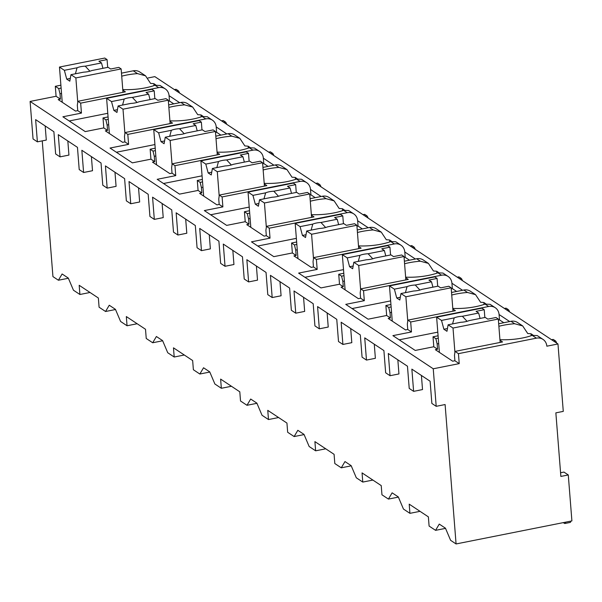 <?xml version="1.0" encoding="UTF-8"?>
<svg xmlns="http://www.w3.org/2000/svg" width="602" height="602" viewBox="0 0 602 602"><rect width="100%" height="100%" fill="white"/><g stroke="black" fill="none" stroke-linecap="round" stroke-linejoin="round"><path stroke-width="0.9" d="M560.567 472.758L563.954 472.081L568.28 474.955L560.861 476.43L555.857 412.859L563.276 411.384L557.971 343.975L154.834 76.627L148.062 77.974M133.26 70.81L137.489 73.61L145.549 75.814L139.837 72.029A10.482 9.308 123.6 0 0 133.26 70.81L121.484 73.151M60.892 85.198L55.301 86.312L56.084 96.267L30.1 101.437L33.057 138.972L37.384 141.839L46.294 140.07L45.18 125.961M42.253 140.876L52.938 276.604L58.409 280.231L68.372 278.252M551.56 339.724L552.997 339.438A4.033 1.392 78.8 0 1 553.479 339.566L555.337 340.792A4.033 1.392 78.8 0 1 556.692 343.125M563.314 522.619L564.428 523.356A4.033 1.392 -101.2 0 0 564.917 523.484A4.033 1.392 -101.2 0 0 565.647 522.16M570.839 521.121A4.033 1.392 78.8 0 1 570.109 522.453L564.917 523.484M504.416 308.457L505.853 308.171A4.033 1.392 78.8 0 1 506.335 308.299L508.193 309.526A4.033 1.392 78.8 0 1 509.548 311.859M457.272 277.191L458.709 276.905A4.033 1.392 78.8 0 1 459.191 277.033L461.049 278.267A4.033 1.392 78.8 0 1 462.404 280.6M410.12 245.932L411.565 245.646A4.033 1.392 78.8 0 1 412.046 245.767L413.905 247.001A4.033 1.392 78.8 0 1 415.26 249.333M362.976 214.666L364.421 214.38A4.033 1.392 78.8 0 1 364.902 214.508L366.761 215.734A4.033 1.392 78.8 0 1 368.115 218.067M315.832 183.399L317.277 183.113A4.033 1.392 78.8 0 1 317.758 183.241L319.617 184.468A4.033 1.392 78.8 0 1 320.964 186.801M268.688 152.133L270.132 151.847A4.033 1.392 78.8 0 1 270.614 151.975L272.473 153.209A4.033 1.392 78.8 0 1 273.82 155.542M221.544 120.874L222.988 120.588A4.033 1.392 78.8 0 1 223.47 120.709L225.329 121.943A4.033 1.392 78.8 0 1 226.676 124.275M174.399 89.608L175.837 89.322A4.033 1.392 78.8 0 1 176.326 89.45L178.184 90.676A4.033 1.392 78.8 0 1 179.531 93.009M58.409 280.231L62.111 273.978L68.297 278.079L73.444 290.202L79.908 294.491L79.186 285.295L98.367 298.02L99.089 307.208L105.553 311.497L109.255 305.237L115.441 309.345L120.588 321.468L127.052 325.757L126.33 316.562L145.511 329.279L146.233 338.474L152.697 342.764L156.4 336.503L162.585 340.604L167.732 352.734L174.196 357.016L173.474 347.828L192.655 360.545L193.377 369.741L199.841 374.023L203.544 367.769L209.729 371.87L214.876 383.993L221.34 388.282L220.618 379.094L239.799 391.812L240.522 401L246.986 405.289L250.688 399.036L256.873 403.137L262.02 415.26L268.484 419.549L267.762 410.353L286.943 423.078L287.666 432.266L294.13 436.555L297.832 430.295L304.018 434.403L309.165 446.526L315.636 450.815L314.906 441.62L334.087 454.337L334.81 463.532L341.274 467.822L344.976 461.561L351.162 465.662L356.309 477.792L362.78 482.074L362.05 472.886L381.232 485.603L381.954 494.799L388.425 499.081L392.12 492.827L398.306 496.928L403.453 509.051L409.924 513.34L409.202 504.152L428.376 516.87L429.098 526.058L435.57 530.347L439.264 524.094L445.457 528.195L450.605 540.318L456.075 543.952L571.9 520.911L568.28 474.955M435.57 530.347L445.525 528.368M409.924 513.34L420.03 511.331M388.425 499.081L398.381 497.101M362.78 482.074L372.886 480.065M341.274 467.822L351.237 465.835M315.636 450.815L325.735 448.806M294.13 436.555L304.093 434.576M268.484 419.549L278.591 417.54M246.986 405.289L256.949 403.31M221.34 388.282L231.446 386.273M199.841 374.023L209.805 372.044M174.196 357.016L184.302 355.007M152.697 342.764L162.66 340.777M127.052 325.757L137.158 323.748M105.553 311.497L115.516 309.518M79.908 294.491L90.014 292.482M91.399 156.61L92.512 170.72L83.603 172.488L81.849 150.282L101.031 162.999L102.784 185.213L107.171 188.125L116.081 186.349L114.974 172.24M138.543 187.877L139.656 201.986L130.747 203.754L129.001 181.541L148.175 194.265L149.928 216.472L154.315 219.384L163.225 217.615L162.119 203.506M185.687 219.136L186.801 233.245L177.891 235.021L176.145 212.807L195.319 225.524L197.072 247.738L201.459 250.65L210.369 248.882L209.263 234.772M232.831 250.402L233.945 264.511L225.035 266.287L223.289 244.073L242.463 256.791L244.216 279.004L248.611 281.917L257.513 280.148L256.407 266.039M279.975 281.668L281.089 295.778L272.179 297.546L270.433 275.34L289.607 288.057L291.36 310.271L295.755 313.183L304.665 311.407L303.551 297.298M327.127 312.935L328.233 327.044L319.323 328.812L317.578 306.599L336.759 319.323L338.505 341.53L342.899 344.442L351.809 342.673L350.695 328.564M374.271 344.193L375.377 358.303L366.467 360.079L364.722 337.865L383.903 350.582L385.649 372.796L390.043 375.708L398.953 373.94L397.839 359.83M421.415 375.46L422.521 389.569L413.612 391.345L411.866 369.131L430.114 381.232L431.867 403.445L436.194 406.32L445.104 404.544L456.075 543.952M67.83 140.981L68.937 155.09L60.027 156.859L58.281 134.645L77.462 147.362L79.208 169.576L83.603 172.488M390.043 375.708L388.29 353.494L407.471 366.219L409.217 388.425L413.612 391.345M342.899 344.442L341.146 322.236L360.327 334.953L362.073 357.167L366.467 360.079M295.755 313.183L294.002 290.969L313.183 303.686L314.929 325.9L319.323 328.812M248.611 281.917L246.858 259.703L266.039 272.42L267.785 294.634L272.179 297.546M201.459 250.65L199.713 228.436L218.895 241.161L220.641 263.367L225.035 266.287M154.315 219.384L152.569 197.178L171.751 209.895L173.496 232.109L177.891 235.021M107.171 188.125L105.425 165.911L124.606 178.628L126.352 200.842L130.747 203.754M37.384 141.839L35.638 119.632L53.887 131.733L55.64 153.946L60.027 156.859M30.1 101.437L433.244 368.785L436.194 406.32M108.074 116.938L103.002 117.947L103.785 127.902L85.228 131.597L62.894 116.78L81.451 113.093L77.741 110.633L75.513 111.077L58.191 99.586L60.418 99.142L56.084 96.267M103.785 127.902L107.562 130.408L105.335 130.852L122.657 142.335L124.885 141.891L128.595 144.36L110.038 148.047L132.372 162.856L150.929 159.169L154.706 161.667L152.479 162.111L169.802 173.602L172.029 173.158L175.739 175.618L157.182 179.313L179.516 194.122L198.073 190.435L201.851 192.933L199.623 193.377L216.946 204.868L219.173 204.424L222.883 206.885L204.326 210.58L226.661 225.389L245.225 221.694L248.995 224.2L246.767 224.644L264.09 236.135L266.317 235.691L270.027 238.151L251.47 241.838L273.805 256.655L292.369 252.96L296.139 255.466L293.911 255.91L311.234 267.393L313.461 266.949L317.179 269.418L298.615 273.105L320.949 287.914L339.513 284.227L343.283 286.725L341.056 287.169L358.378 298.66L360.606 298.216L364.323 300.676L345.759 304.371L368.093 319.18L386.657 315.493L390.427 317.991L388.2 318.435L405.522 329.926L407.75 329.482L411.467 331.943L392.903 335.638L415.237 350.447L433.801 346.752L437.571 349.258L435.344 349.702L452.666 361.192L454.894 360.748L459.228 363.616L433.244 368.785M180.961 102.438L184.633 104.876L192.693 107.073L187.538 103.657A10.482 9.308 123.6 0 0 180.961 102.438L168.665 104.891M557.971 343.975L546.842 346.195A10.482 9.308 123.6 0 0 542.981 339.377A10.482 9.308 123.6 0 0 536.405 338.158L458.446 353.66L459.228 363.616M542.981 339.377L537.277 335.592L532.176 335.352L536.405 338.158M145.549 75.814L150.583 83.415A30.649 9.331 -4.5 0 1 153.864 83.67L154.014 85.589M522.702 325.93L517.554 322.514A10.482 9.308 123.6 0 0 510.978 321.295L514.65 323.725L522.702 325.93L527.736 333.531A30.649 9.331 -4.5 0 1 531.024 333.786L531.175 335.705M509.676 321.551L499.073 314.522A10.482 9.308 123.6 0 0 495.22 307.697L490.126 304.326L485.031 304.085L488.636 306.478L410.684 321.987L411.467 331.943M495.22 307.697A10.482 9.308 123.6 0 0 488.636 306.478M475.557 294.664L470.41 291.248A10.482 9.308 123.6 0 0 463.826 290.029L467.506 292.467L475.557 294.664L480.592 302.264A30.649 9.331 -4.5 0 1 483.88 302.52L484.031 304.439M462.532 290.284L451.929 283.256A10.482 9.308 123.6 0 0 448.076 276.438L442.982 273.06L437.887 272.819L441.492 275.219L363.533 290.721L364.323 300.676M448.076 276.438A10.482 9.308 123.6 0 0 441.492 275.219M428.413 263.398L423.266 259.981A10.482 9.308 123.6 0 0 416.682 258.762L420.354 261.2L428.413 263.398L433.448 270.998A30.649 9.331 -4.5 0 1 436.736 271.254L436.886 273.18M415.388 259.018L404.785 251.99A10.482 9.308 123.6 0 0 400.932 245.172L395.838 241.793L390.736 241.56L394.348 243.953L316.389 259.454L317.179 269.418M400.932 245.172A10.482 9.308 123.6 0 0 394.348 243.953M381.269 232.131L376.122 228.715A10.482 9.308 123.6 0 0 369.538 227.496L373.21 229.934L381.269 232.131L386.303 239.731A30.649 9.331 -4.5 0 1 389.592 239.995L389.742 241.914M368.243 227.759L357.641 220.723A10.482 9.308 123.6 0 0 353.788 213.906L348.693 210.534L343.591 210.294L347.203 212.687L269.245 228.196L270.027 238.151M353.788 213.906A10.482 9.308 123.6 0 0 347.203 212.687M334.125 200.872L328.978 197.456A10.482 9.308 123.6 0 0 322.394 196.237L326.066 198.668L334.125 200.872L339.159 208.473A30.649 9.331 -4.5 0 1 342.448 208.728L342.598 210.647M321.099 196.493L310.497 189.464A10.482 9.308 123.6 0 0 306.636 182.639L301.549 179.268L296.447 179.027L300.059 181.42L222.1 196.929L222.883 206.885M306.636 182.639A10.482 9.308 123.6 0 0 300.059 181.42M286.981 169.606L281.826 166.19A10.482 9.308 123.6 0 0 275.249 164.971L278.922 167.409L286.981 169.606L292.015 177.206A30.649 9.331 -4.5 0 1 295.304 177.462L295.454 179.381M273.955 165.226L263.352 158.198A10.482 9.308 123.6 0 0 259.492 151.38L254.405 148.002L249.303 147.761L252.915 150.161L174.956 165.663L175.739 175.618M259.492 151.38A10.482 9.308 123.6 0 0 252.915 150.161M239.837 138.34L234.682 134.923A10.482 9.308 123.6 0 0 228.105 133.704L231.778 136.142L239.837 138.34L244.871 145.94A30.649 9.331 -4.5 0 1 248.152 146.196L248.31 148.122M226.811 133.96L216.208 126.932A10.482 9.308 123.6 0 0 212.348 120.114L207.261 116.735L202.159 116.502L205.771 118.895L127.812 134.396L128.595 144.36M212.348 120.114A10.482 9.308 123.6 0 0 205.771 118.895M192.693 107.073L197.727 114.673A30.649 9.331 -4.5 0 1 201.008 114.937L201.166 116.856M179.667 102.701L169.064 95.665A10.482 9.308 123.6 0 0 165.204 88.848L160.117 85.476L155.015 85.236L158.627 87.629L80.668 103.138L81.451 113.093M165.204 88.848A10.482 9.308 123.6 0 0 158.627 87.629M499.931 339.686A30.649 9.331 -4.5 0 0 532.176 335.352M155.835 84.98L153.864 83.67M532.996 335.096L531.024 333.786M485.852 303.829L483.88 302.52M438.707 272.563L436.736 271.254M391.556 241.297L389.592 239.995M344.412 210.038L342.448 208.728M297.268 178.771L295.304 177.462M250.123 147.505L248.152 146.196M202.979 116.239L201.008 114.937M173.767 103.875L169.486 101.031L168.379 101.249M169.064 95.665L169.486 101.031M107.788 113.296L69.207 120.972M499.976 340.235L502.557 341.951L455.044 351.402L454.472 355.383L454.894 360.748M455.044 351.402L458.446 353.66M60.418 99.142L59.997 93.777L58.703 88.569L61.118 88.088M55.301 86.312L58.703 88.569M438.083 335.788L433.019 336.796L433.801 346.752M433.019 336.796L435.863 338.685L438.271 338.204M437.571 349.258L437.15 343.892L435.863 338.685M452.832 308.976L455.413 310.692L407.9 320.136L407.328 324.117L407.75 329.482M407.9 320.136L410.684 321.987M390.939 304.522L385.874 305.53L386.657 315.493M385.874 305.53L388.719 307.419L391.127 306.937M390.427 317.991L390.006 312.634L388.719 307.419M405.688 277.71L408.269 279.426L360.748 288.877L360.184 292.858L360.606 298.216M360.748 288.877L363.533 290.721M343.795 273.263L338.73 274.271L339.513 284.227M338.73 274.271L341.575 276.152L343.983 275.678M343.283 286.725L342.862 281.367L341.575 276.152M358.536 246.444L361.125 248.159L313.604 257.611L313.04 261.592L313.461 266.949M313.604 257.611L316.389 259.454M296.651 241.996L291.579 243.005L292.369 252.96M291.579 243.005L294.431 244.894L296.839 244.412M296.139 255.466L295.717 250.101L294.431 244.894M311.392 215.177L313.981 216.893L266.46 226.344L265.896 230.325L266.317 235.691M266.46 226.344L269.245 228.196M249.506 210.73L244.435 211.738L245.225 221.694M244.435 211.738L247.287 213.627L249.695 213.146M248.995 224.2L248.573 218.835L247.287 213.627M264.248 183.919L266.837 185.634L219.316 195.078L218.752 199.059L219.173 204.424M219.316 195.078L222.1 196.929M202.362 179.464L197.29 180.472L198.073 190.435M197.29 180.472L200.142 182.361L202.55 181.879M201.851 192.933L201.429 187.576L200.142 182.361M217.104 152.652L219.692 154.368L172.172 163.819L171.608 167.8L172.029 173.158M172.172 163.819L174.956 165.663M155.218 148.205L150.146 149.213L150.929 159.169M150.146 149.213L152.991 151.094L155.406 150.62M154.706 161.667L154.285 156.309L152.991 151.094M169.96 121.386L172.548 123.101L125.028 132.553L124.463 136.534L124.885 141.891M125.028 132.553L127.812 134.396M103.002 117.947L105.847 119.836L108.262 119.354M107.562 130.408L107.141 125.043L105.847 119.836M122.816 90.119L125.404 91.835L77.884 101.286L77.319 105.267L77.741 110.633M77.884 101.286L80.668 103.138M437.15 343.892L438.7 343.591M137.489 73.61A30.649 9.331 -4.5 0 0 121.717 76.176M510.978 321.295L498.674 323.741M514.65 323.725A30.649 9.331 -4.5 0 0 498.877 326.292M452.787 308.42A30.649 9.331 -4.5 0 0 485.031 304.085M463.826 290.029L451.53 292.474M467.506 292.467A30.649 9.331 -4.5 0 0 451.733 295.033M405.643 277.161A30.649 9.331 -4.5 0 0 437.887 272.819M416.682 258.762L404.386 261.208M420.354 261.2A30.649 9.331 -4.5 0 0 404.589 263.766M358.499 245.894A30.649 9.331 -4.5 0 0 390.736 241.56M369.538 227.496L357.242 229.949M373.21 229.934A30.649 9.331 -4.5 0 0 357.445 232.5M311.354 214.628A30.649 9.331 -4.5 0 0 343.591 210.294M322.394 196.237L310.098 198.683M326.066 198.668A30.649 9.331 -4.5 0 0 310.301 201.234M264.21 183.362A30.649 9.331 -4.5 0 0 296.447 179.027M275.249 164.971L262.954 167.416M278.922 167.409A30.649 9.331 -4.5 0 0 263.149 169.975M217.066 152.103A30.649 9.331 -4.5 0 0 249.303 147.761M228.105 133.704L215.809 136.15M231.778 136.142A30.649 9.331 -4.5 0 0 216.005 138.708M169.915 120.836A30.649 9.331 -4.5 0 0 202.159 116.502M184.633 104.876A30.649 9.331 -4.5 0 0 168.861 107.442M122.77 89.57A30.649 9.331 -4.5 0 0 155.015 85.236M500.149 342.433L498.305 319.037L495.988 317.502L487.816 319.128L485.235 317.412L468.988 320.648A9.677 2.942 -4.5 0 1 465.308 321.731A9.677 2.942 -4.5 0 1 460.801 322.273L448.114 324.794L453.013 328.045L498.305 319.037M484.843 317.495L484.226 309.706L481.909 308.164L436.623 317.171L441.522 320.422L443.87 329.241L447.452 328.534M484.226 309.706L476.062 311.332L478.643 313.04L462.396 316.276A9.677 2.942 -4.5 0 0 457.881 316.81A9.677 2.942 -4.5 0 0 454.201 317.901L441.522 320.422M478.643 313.04L480.08 318.435M467.069 321.317L462.396 316.276M454.201 317.901L452.576 323.906M443.87 329.241L446.97 331.296L448.114 324.794M454.916 352.253L453.013 328.045M439.392 352.381L436.623 317.171M59.997 93.777L61.539 93.476M122.989 92.317L121.145 68.921L118.827 67.386L110.663 69.012L108.082 67.296L91.835 70.532A9.677 2.942 -4.5 0 1 88.155 71.615A9.677 2.942 -4.5 0 1 83.64 72.157L70.961 74.678L75.86 77.929L121.145 68.921M107.683 67.379L107.073 59.59L104.756 58.048L59.463 67.055L64.361 70.306L66.717 79.125L70.299 78.418M107.073 59.59L98.909 61.216L101.49 62.924L85.236 66.16A9.677 2.942 -4.5 0 0 80.728 66.694A9.677 2.942 -4.5 0 0 77.048 67.785L64.361 70.306M101.49 62.924L102.927 68.319M89.916 71.202L85.236 66.16M77.048 67.785L75.416 73.798M66.717 79.125L69.809 81.18L70.961 74.678M77.763 102.137L75.86 77.929M62.232 102.265L59.463 67.055M499.073 314.522L499.494 319.88L498.388 320.098M437.797 332.153L399.224 339.821M503.784 322.725L499.494 319.88M390.006 312.634L391.556 312.325M453.005 311.166L451.161 287.771L448.844 286.236L440.672 287.861L438.09 286.146L421.844 289.381A9.677 2.942 -4.5 0 1 418.164 290.473A9.677 2.942 -4.5 0 1 413.657 291.007L400.97 293.535L405.868 296.778L451.161 287.771M437.699 286.228L437.082 278.44L434.764 276.905L389.471 285.912L394.378 289.156L396.726 297.982L400.307 297.268M437.082 278.44L428.917 280.065L431.499 281.774L415.252 285.009A9.677 2.942 -4.5 0 0 410.737 285.544A9.677 2.942 -4.5 0 0 407.057 286.635L394.378 289.156M431.499 281.774L432.936 287.177M419.925 290.051L415.252 285.009M407.057 286.635L405.424 292.647M396.726 297.982L399.818 300.029L400.97 293.535M407.772 320.994L405.868 296.778M392.248 321.122L389.471 285.912M451.929 283.256L452.35 288.614L451.244 288.84M390.653 300.887L352.072 308.563M456.64 291.458L452.35 288.614M342.862 281.367L344.412 281.059M405.853 279.907L404.017 256.512L401.692 254.97L393.527 256.595L390.946 254.887L374.7 258.115A9.677 2.942 -4.5 0 1 371.02 259.206A9.677 2.942 -4.5 0 1 366.513 259.748L353.825 262.269L358.724 265.52L404.017 256.512M390.555 254.962L389.938 247.174L387.62 245.639L342.327 254.646L347.234 257.897L349.581 266.716L353.163 266.001M389.938 247.174L381.773 248.799L384.354 250.515L368.108 253.743A9.677 2.942 -4.5 0 0 363.593 254.285A9.677 2.942 -4.5 0 0 359.913 255.368L347.234 257.897M384.354 250.515L385.792 255.91M372.781 258.785L368.108 253.743M359.913 255.368L358.28 261.381M349.581 266.716L352.674 268.763L353.825 262.269M360.628 289.728L358.724 265.52M345.104 289.855L342.327 254.646M404.785 251.99L405.206 257.355L404.1 257.573M343.509 269.621L304.928 277.296M409.495 260.192L405.206 257.355M295.717 250.101L297.268 249.792M358.709 248.641L356.873 225.246L354.548 223.711L346.383 225.329L343.802 223.62L327.556 226.849A9.677 2.942 -4.5 0 1 323.876 227.94A9.677 2.942 -4.5 0 1 319.369 228.482L306.681 231.002L311.58 234.253L356.873 225.246M343.411 223.696L342.794 215.915L340.476 214.372L295.183 223.38L300.089 226.63L302.437 235.45L306.019 234.735M342.794 215.915L334.629 217.533L337.21 219.248L320.964 222.477A9.677 2.942 -4.5 0 0 316.449 223.018A9.677 2.942 -4.5 0 0 312.769 224.11L300.089 226.63M337.21 219.248L338.648 224.644M325.637 227.518L320.964 222.477M312.769 224.11L311.136 230.114M302.437 235.45L305.53 237.504L306.681 231.002M313.484 258.461L311.58 234.253M297.96 258.589L295.183 223.38M357.641 220.723L358.062 226.089L356.956 226.307M296.365 238.354L257.784 246.03M362.351 228.933L358.062 226.089M248.573 218.835L250.123 218.534M311.565 217.375L309.729 193.979L307.404 192.444L299.239 194.07L296.658 192.354L280.412 195.59A9.677 2.942 -4.5 0 1 276.732 196.673A9.677 2.942 -4.5 0 1 272.224 197.215L259.537 199.736L264.436 202.987L309.729 193.979M296.267 192.437L295.65 184.648L293.332 183.106L248.039 192.113L252.945 195.364L255.293 204.183L258.875 203.476M295.65 184.648L287.485 186.274L290.066 187.982L273.812 191.218A9.677 2.942 -4.5 0 0 269.305 191.752A9.677 2.942 -4.5 0 0 265.625 192.843L252.945 195.364M290.066 187.982L291.503 193.377M278.493 196.26L273.812 191.218M265.625 192.843L263.992 198.856M255.293 204.183L258.386 206.238L259.537 199.736M266.34 227.195L264.436 202.987M250.816 227.323L248.039 192.113M310.497 189.464L310.918 194.822L309.812 195.04M249.22 207.096L210.64 214.763M315.207 197.667L310.918 194.822M201.429 187.576L202.972 187.267M264.421 186.108L262.585 162.713L260.26 161.178L252.095 162.803L249.514 161.088L233.267 164.323A9.677 2.942 -4.5 0 1 229.588 165.415A9.677 2.942 -4.5 0 1 225.073 165.949L212.393 168.477L217.292 171.72L262.585 162.713M249.123 161.17L248.506 153.382L246.188 151.847L200.895 160.854L205.794 164.098L208.149 172.924L211.731 172.21M248.506 153.382L240.341 155.007L242.922 156.716L226.668 159.951A9.677 2.942 -4.5 0 0 222.161 160.486A9.677 2.942 -4.5 0 0 218.481 161.577L205.794 164.098M242.922 156.716L244.359 162.119M231.349 164.993L226.668 159.951M218.481 161.577L216.848 167.589M208.149 172.924L211.242 174.971L212.393 168.477M219.196 195.936L217.292 171.72M203.664 196.064L200.895 160.854M263.352 158.198L263.774 163.556L262.668 163.782M202.076 175.829L163.496 183.505M268.063 166.4L263.774 163.556M154.285 156.309L155.828 156.001M217.277 154.849L215.441 131.454L213.116 129.912L204.951 131.537L202.37 129.829L186.123 133.057A9.677 2.942 -4.5 0 1 182.444 134.148A9.677 2.942 -4.5 0 1 177.929 134.69L165.249 137.211L170.148 140.462L215.441 131.454M201.979 129.904L201.361 122.116L199.044 120.581L153.751 129.588L158.65 132.839L161.005 141.658L164.587 140.943M201.361 122.116L193.197 123.741L195.778 125.457L179.524 128.685A9.677 2.942 -4.5 0 0 175.016 129.227A9.677 2.942 -4.5 0 0 171.337 130.31L158.65 132.839M195.778 125.457L197.215 130.852M184.204 133.727L179.524 128.685M171.337 130.31L169.704 136.323M161.005 141.658L164.098 143.705L165.249 137.211M172.052 164.67L170.148 140.462M156.52 164.797L153.751 129.588M216.208 126.932L216.63 132.297L215.524 132.515M154.932 144.563L116.352 152.238M220.919 135.134L216.63 132.297M107.141 125.043L108.684 124.734M170.133 123.583L168.289 100.188L165.971 98.653L157.807 100.271L155.226 98.562L138.979 101.791A9.677 2.942 -4.5 0 1 135.299 102.882A9.677 2.942 -4.5 0 1 130.785 103.424L118.105 105.944L123.004 109.195L168.289 100.188M154.827 98.638L154.217 90.857L151.9 89.314L106.607 98.322L111.505 101.572L113.861 110.392L117.443 109.677M154.217 90.857L146.053 92.475L148.634 94.19L132.38 97.419A9.677 2.942 -4.5 0 0 127.872 97.96A9.677 2.942 -4.5 0 0 124.193 99.052L111.505 101.572M148.634 94.19L150.071 99.586M137.06 102.46L132.38 97.419M124.193 99.052L122.56 105.057M113.861 110.392L116.954 112.446L118.105 105.944M124.907 133.403L123.004 109.195M109.376 133.531L106.607 98.322M555.337 340.792L553.674 341.123M553.479 339.566L551.816 339.897M508.193 309.526L506.53 309.857M506.335 308.299L504.672 308.63M461.049 278.267L459.379 278.598M459.191 277.033L457.528 277.364M413.905 247.001L412.235 247.332M412.046 245.767L410.383 246.098M366.761 215.734L365.09 216.065M364.902 214.508L363.239 214.839M319.617 184.468L317.946 184.799M317.758 183.241L316.095 183.572M272.473 153.209L270.802 153.54M270.614 151.975L268.951 152.306M225.329 121.943L223.658 122.274M223.47 120.709L221.807 121.04M178.184 90.676L176.514 91.007M176.326 89.45L174.655 89.781"/></g></svg>
